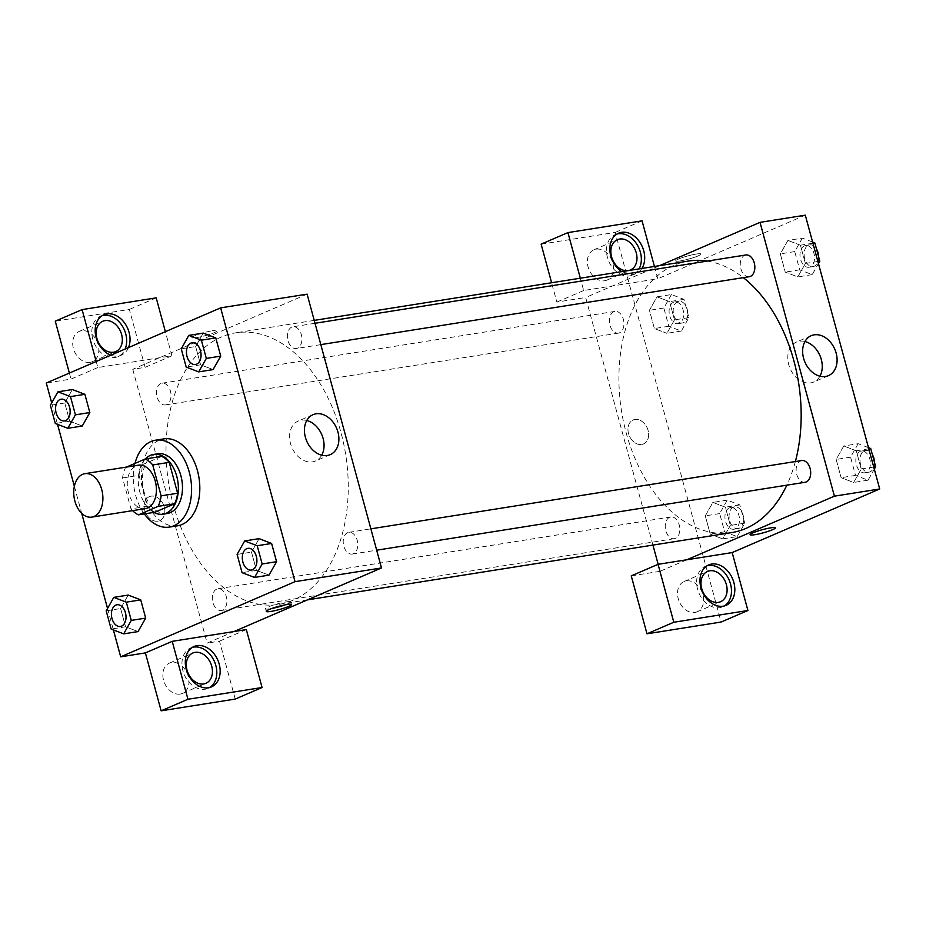 <?xml version="1.0" encoding="UTF-8"?>
<svg xmlns="http://www.w3.org/2000/svg" width="926" height="926" viewBox="0 0 926 926"><rect width="100%" height="100%" fill="white"/><g stroke="black" fill="none" stroke-linecap="round" stroke-linejoin="round"><path stroke-width="0.69" stroke-dasharray="4.63 3.47" d="M145.289 508.629A21.992 14.341 81 0 1 127.684 489.16A21.992 14.341 81 0 1 138.402 465.188M126.445 467.074L125.577 467.456A29.539 19.261 81 0 0 122.568 477.966L130.96 508.86A29.539 19.261 81 0 0 132.592 510.643M122.568 477.966L139.027 475.351L147.431 506.244L130.96 508.86M154.92 512.228A29.539 19.261 81 0 1 147.431 506.244M139.027 475.351A29.539 19.261 81 0 1 142.037 464.84L125.577 467.456M161.714 456.368L142.037 464.84M145.37 458.949A30.245 19.724 -99 0 0 139.872 492.25A30.245 19.724 -99 0 0 153.843 512.402M167.166 513.513A30.245 19.724 81 0 1 143.993 491.59A30.245 19.724 81 0 1 157.698 453.775M144.329 513.907A43.997 28.694 81 0 1 135.011 463.382M177.56 525.794A43.997 28.694 81 0 1 142.326 486.833A43.997 28.694 81 0 1 163.786 438.889M106.201 610.836L120.612 608.544L128.193 595.094L120.623 608.567L125.566 626.786L138.101 631.578L145.671 618.105M120.612 608.544L125.566 626.786L138.055 631.578M237.091 554.408L251.502 552.127L259.083 538.666L251.513 552.139L256.456 570.37L268.991 575.15L276.561 561.677M251.502 552.127L256.456 570.37L268.957 575.162M72.321 389.533L64.762 402.984L69.716 421.226L82.252 426.006L69.716 421.203L64.762 402.984L72.344 389.522L84.879 394.337M51.694 402.879L57.528 424.363M74.369 486.312L81.708 513.34M107.543 608.44L113.389 629.923M181.241 348.847L195.652 346.555L203.234 333.105L195.664 346.579L200.606 364.798L213.142 369.59L220.712 356.116M195.652 346.555L200.606 364.798L213.096 369.59M207.91 334.888A13.057 1.62 -15.2 0 1 191.902 337.608A13.057 1.62 -15.2 0 1 198.893 334.17A13.057 1.62 -15.2 0 1 212.459 330.744A13.057 1.62 164.8 0 0 198.893 334.17A13.057 1.62 164.8 0 0 191.89 337.596A13.057 1.62 164.8 0 0 204.924 335.744A13.057 1.62 164.8 0 0 217.101 330.756A13.057 1.62 164.8 0 0 212.459 330.744A13.057 1.62 -15.2 0 1 217.101 330.756A13.057 1.62 -15.2 0 1 207.933 334.888M96.188 361.51L97.832 367.529L171.935 355.781L165.384 331.682M97.832 367.529L71.001 379.093L46.3 383.017M307.108 294.155L210.41 335.837M210.399 335.837L132.765 369.3L145.116 367.344L129.374 309.423L55.271 321.172M128.494 347.586A21.992 16.448 -113.3 0 1 121.306 355.179A21.992 16.448 -113.3 0 1 110.854 355.19M102.277 315.627A21.992 16.448 66.7 0 0 100.54 316.229A21.992 16.448 66.7 0 0 92.785 339.043A21.992 16.448 66.7 0 0 117.961 356.626A21.992 16.448 66.7 0 0 125.137 349.033M90.077 362.344A16.494 12.339 -113.3 0 1 73.883 349.982A16.494 12.339 -113.3 0 1 79.254 331.392A16.494 12.339 -113.3 0 1 97.114 341.659A16.494 12.339 -113.3 0 1 92.311 361.696A16.494 12.339 -113.3 0 1 90.077 362.344M69.369 373.074L71.001 379.093M156.205 297.859L129.374 309.423M171.935 355.781L145.116 367.344M306.772 420.508A21.749 16.263 66.7 0 0 301.17 420.207A21.749 16.263 66.7 0 0 298.218 421.064A21.749 16.263 66.7 0 0 291.887 447.478A21.749 16.263 66.7 0 0 315.442 461.021A21.749 16.263 66.7 0 0 321.716 455.187M285.243 604.828A13.057 1.62 164.8 0 0 290.776 601.9A13.057 1.62 164.8 0 0 277.742 603.764A13.057 1.62 164.8 0 0 265.565 608.752A13.057 1.62 164.8 0 0 270.207 608.764A13.057 1.62 164.8 0 0 271.816 608.486M192.4 647.355A21.992 16.448 66.7 0 0 190.675 647.957A21.992 16.448 66.7 0 0 182.908 670.771A21.992 16.448 66.7 0 0 208.084 688.354A21.992 16.448 66.7 0 0 209.704 687.509M180.2 694.072A16.494 12.339 -113.3 0 1 164.018 681.71A16.494 12.339 -113.3 0 1 169.377 663.12A16.494 12.339 -113.3 0 1 187.237 673.387A16.494 12.339 -113.3 0 1 182.445 693.424A16.494 12.339 -113.3 0 1 180.2 694.072M235.25 699.072L219.508 641.151L207.158 643.107L233.977 631.555M246.328 629.587L219.508 641.151M164.296 507.101A13.057 9.769 66.7 0 0 149.352 496.66A13.057 9.769 66.7 0 0 145.556 512.518A13.057 9.769 66.7 0 0 159.689 520.655A13.057 9.769 66.7 0 0 164.296 507.101A13.057 9.769 -113.3 0 1 159.689 520.644A13.057 9.769 -113.3 0 1 145.556 512.518A13.057 9.769 -113.3 0 1 149.352 496.66A13.057 9.769 -113.3 0 1 164.307 507.101M132.765 369.3L207.158 643.107M166.622 404.593A10.996 7.176 81 0 1 165.488 404.928A10.996 7.176 81 0 1 156.679 395.182A10.996 7.176 81 0 1 162.038 383.202A10.996 7.176 81 0 1 170.673 392.045A10.996 7.176 81 0 1 166.622 404.593M222.471 610.153A10.996 7.176 81 0 1 221.337 610.489A10.996 7.176 81 0 1 212.529 600.754A10.996 7.176 81 0 1 217.888 588.762A10.996 7.176 81 0 1 226.534 597.617A10.996 7.176 81 0 1 222.471 610.153M297.512 348.164A10.996 7.176 81 0 1 296.378 348.5A10.996 7.176 81 0 1 287.569 338.766A10.996 7.176 81 0 1 292.929 326.774A10.996 7.176 81 0 1 301.575 335.629A10.996 7.176 81 0 1 297.512 348.164M353.362 553.736A10.996 7.176 81 0 1 352.227 554.072A10.996 7.176 81 0 1 343.419 544.326A10.996 7.176 81 0 1 348.778 532.346A10.996 7.176 81 0 1 357.424 541.189A10.996 7.176 81 0 1 353.362 553.736M292.894 600.268A137.476 89.66 81 0 1 278.657 604.412A137.476 89.66 81 0 1 168.578 482.666A137.476 89.66 81 0 1 235.609 332.851A137.476 89.66 81 0 1 343.615 443.461A137.476 89.66 81 0 1 292.894 600.268M731.563 532.624A137.476 89.66 81 0 1 621.485 410.878A137.476 89.66 81 0 1 688.516 261.051M707.314 261.086A137.476 89.66 81 0 1 743.323 277.65M795.376 461.542A137.476 89.66 81 0 1 786.845 485.166M801.696 460.546A10.996 7.176 -99 0 0 800.55 460.882A10.996 7.176 -99 0 0 796.499 473.417A10.996 7.176 -99 0 0 805.134 482.272M619.529 332.793A10.996 7.176 81 0 1 618.394 333.129A10.996 7.176 81 0 1 609.586 323.382A10.996 7.176 81 0 1 614.945 311.402A10.996 7.176 81 0 1 623.592 320.246A10.996 7.176 81 0 1 619.529 332.793M675.378 538.365A10.996 7.176 81 0 1 674.244 538.689A10.996 7.176 81 0 1 665.435 528.954A10.996 7.176 81 0 1 670.794 516.963A10.996 7.176 81 0 1 679.441 525.818A10.996 7.176 81 0 1 675.378 538.365M749.284 276.7A10.996 7.176 81 0 1 740.476 266.966A10.996 7.176 81 0 1 745.835 254.974M686.884 559.755L660.064 571.319L658.154 564.304M652.934 545.078L585.672 297.512L556.85 302.073L551.607 282.754M659.613 265.635L585.672 297.512M641.706 444.468A13.057 9.769 66.7 0 0 643.477 443.959A13.057 9.769 66.7 0 0 647.274 428.101A13.057 9.769 66.7 0 0 633.141 419.976A13.057 9.769 66.7 0 0 628.893 434.688A13.057 9.769 66.7 0 0 641.706 444.468A13.057 9.769 -113.3 0 1 628.893 434.688A13.057 9.769 -113.3 0 1 633.141 419.964A13.057 9.769 -113.3 0 1 647.274 428.101A13.057 9.769 -113.3 0 1 643.477 443.959A13.057 9.769 -113.3 0 1 641.706 444.468M604.736 280.752A16.494 12.339 66.7 0 0 606.981 280.103A16.494 12.339 66.7 0 0 611.773 260.079A16.494 12.339 66.7 0 0 593.913 249.812A16.494 12.339 66.7 0 0 588.554 268.39A16.494 12.339 66.7 0 0 604.736 280.752M694.87 612.48A16.494 12.339 66.7 0 0 697.104 611.831A16.494 12.339 66.7 0 0 701.908 591.807A16.494 12.339 66.7 0 0 684.048 581.54A16.494 12.339 66.7 0 0 678.689 600.117A16.494 12.339 66.7 0 0 694.87 612.48M541.12 244.151L615.223 232.403L721.088 622.052M660.064 571.319L631.243 575.879M628.881 270.508A16.494 12.339 -113.3 0 1 628.21 270.635A16.494 12.339 -113.3 0 1 627.527 270.716M616.947 234.046A21.992 16.448 66.7 0 0 615.211 234.637A21.992 16.448 66.7 0 0 607.444 257.451A21.992 16.448 66.7 0 0 632.62 275.045A21.992 16.448 66.7 0 0 639.114 268.887M641.88 268.447A21.992 16.448 -113.3 0 1 635.977 273.598A21.992 16.448 -113.3 0 1 621.705 271.642M707.07 565.774A21.992 16.448 66.7 0 0 705.346 566.365A21.992 16.448 66.7 0 0 697.579 589.179A21.992 16.448 66.7 0 0 722.755 606.773A21.992 16.448 66.7 0 0 724.375 605.917M654.439 266.457L657.784 278.772L583.669 290.521L580.324 278.205M642.054 220.851L615.223 232.403M583.669 290.521L556.85 302.073M671.419 294.561L663.838 308.011L668.792 326.253L681.328 331.045L688.909 317.583L683.955 299.341L671.419 294.561L657.009 296.841L649.427 310.303L654.381 328.545L666.917 333.325L674.487 319.852L669.544 301.633L657.009 296.818L649.439 310.314L654.381 328.545L666.917 333.348M812.611 242.068L802.31 238.132L787.899 240.424L780.317 253.874L785.271 272.117L797.807 276.897L805.377 263.435L800.434 245.205L787.899 240.401L780.329 253.898L785.271 272.117L797.807 276.932M868.472 447.64L858.159 443.704L843.748 445.985L836.166 459.446L841.121 477.689L853.656 482.469L861.226 468.996L856.284 450.777L843.748 445.962L836.178 459.458L841.121 477.689L853.656 482.492M737.177 536.605L744.759 523.155L739.805 504.913L727.269 500.121L719.687 513.583L724.641 531.825L737.177 536.605L722.766 538.886L730.348 525.436L725.394 507.193L712.858 502.39L705.276 515.863L710.23 534.105L722.766 538.886L730.336 525.412M727.269 500.121L712.858 502.413L705.288 515.886M719.687 513.583L705.276 515.863L710.23 534.105L722.766 538.909M805.307 215.179L657.784 278.772M804.972 341.532A21.749 16.263 66.7 0 0 799.37 341.231A21.749 16.263 66.7 0 0 796.418 342.088A21.749 16.263 66.7 0 0 790.086 368.502A21.749 16.263 66.7 0 0 813.641 382.044A21.749 16.263 66.7 0 0 819.915 376.211M775.282 527.866L775.282 527.866A13.057 1.62 164.8 0 0 762.248 529.718A13.057 1.62 164.8 0 0 750.072 534.707A13.057 1.62 164.8 0 0 750.072 534.719L750.072 534.707M696.248 254.048A13.057 1.62 164.8 0 0 682.682 257.474A13.057 1.62 164.8 0 0 675.679 260.912A13.057 1.62 164.8 0 0 688.712 259.048A13.057 1.62 164.8 0 0 700.889 254.06A13.057 1.62 164.8 0 0 696.248 254.048A13.057 1.62 -15.2 0 1 700.889 254.06A13.057 1.62 -15.2 0 1 688.712 259.06A13.057 1.62 -15.2 0 1 675.679 260.912A13.057 1.62 -15.2 0 1 682.682 257.474A13.057 1.62 -15.2 0 1 696.248 254.06M858.159 443.704L850.577 457.155L855.531 475.397L868.067 480.189L874.306 469.123M865.972 472.48A10.996 7.176 81 0 1 864.838 472.804A10.996 7.176 81 0 1 856.029 463.069A10.996 7.176 81 0 1 861.388 451.078A10.996 7.176 81 0 1 870.035 459.933A10.996 7.176 81 0 1 865.972 472.48M850.577 457.155L836.166 459.446M855.531 475.397L841.121 477.689M868.067 480.189L853.656 482.469L861.238 469.007L856.284 450.777L843.748 445.985M873.739 467.028L861.238 469.007M868.785 448.797L856.284 450.777M874.526 462.572A10.996 7.176 81 0 1 870.093 471.82A10.996 7.176 81 0 1 868.958 472.156A10.996 7.176 81 0 1 860.15 462.41A10.996 7.176 81 0 1 865.509 450.43A10.996 7.176 81 0 1 872.373 454.654M802.31 238.132L794.728 251.594L799.682 269.836L812.218 274.617L818.457 263.551M810.123 266.908A10.996 7.176 81 0 1 808.988 267.244A10.996 7.176 81 0 1 800.18 257.497A10.996 7.176 81 0 1 805.539 245.517A10.996 7.176 81 0 1 814.185 254.361A10.996 7.176 81 0 1 810.123 266.908M794.728 251.594L780.317 253.874M799.682 269.836L785.271 272.117M812.218 274.617L797.807 276.897L805.388 263.447L800.434 245.205L787.899 240.424M817.889 261.468L805.388 263.447M812.924 243.225L800.434 245.205M818.665 257A10.996 7.176 81 0 1 814.243 266.26A10.996 7.176 81 0 1 813.097 266.584A10.996 7.176 81 0 1 804.3 256.849A10.996 7.176 81 0 1 809.66 244.858A10.996 7.176 81 0 1 816.524 249.094M735.082 528.896A10.996 7.176 81 0 1 733.948 529.232A10.996 7.176 81 0 1 725.139 519.486A10.996 7.176 81 0 1 730.498 507.506A10.996 7.176 81 0 1 739.145 516.349A10.996 7.176 81 0 1 735.082 528.896M724.641 531.825L710.23 534.105M744.759 523.155L730.348 525.436L725.394 507.193L712.858 502.413M739.805 504.913L725.394 507.193M739.203 528.248A10.996 7.176 81 0 1 738.057 528.572A10.996 7.176 81 0 1 729.26 518.838A10.996 7.176 81 0 1 734.619 506.846A10.996 7.176 81 0 1 743.254 515.701A10.996 7.176 81 0 1 739.203 528.248M679.233 323.336A10.996 7.176 81 0 1 678.087 323.66A10.996 7.176 81 0 1 669.29 313.926A10.996 7.176 81 0 1 674.649 301.934A10.996 7.176 81 0 1 683.284 310.789A10.996 7.176 81 0 1 679.233 323.336M663.838 308.011L649.427 310.303M668.792 326.253L654.381 328.545M681.328 331.045L666.917 333.325L674.498 319.864L669.544 301.633L657.009 296.841M688.909 317.583L674.498 319.864M683.955 299.341L669.544 301.633M683.353 322.676A10.996 7.176 81 0 1 682.207 323.012A10.996 7.176 81 0 1 673.399 313.266A10.996 7.176 81 0 1 678.77 301.286A10.996 7.176 81 0 1 687.405 310.129A10.996 7.176 81 0 1 683.353 322.676M251.34 570.057A10.996 7.176 81 0 1 242.543 560.323A10.996 7.176 81 0 1 247.89 548.331M256.456 570.37L242.045 572.65M195.49 364.497A10.996 7.176 81 0 1 186.693 354.751A10.996 7.176 81 0 1 192.041 342.77M200.606 364.798L186.195 367.09M120.438 626.485A10.996 7.176 81 0 1 111.652 616.739A10.996 7.176 81 0 1 117 604.759M125.566 626.786L111.155 629.078M64.588 420.913A10.996 7.176 81 0 1 55.803 411.179A10.996 7.176 81 0 1 61.151 399.187M64.762 402.984L50.351 405.264M69.716 421.226L55.305 423.506M103.897 314.782L100.54 316.229M121.306 355.179L117.961 356.626M92.311 361.696L115.785 351.579M79.254 331.392L102.717 321.276M313.046 414.674L298.218 421.064M330.269 454.62L315.442 461.021M291.493 604.562L290.776 601.9M266.283 611.403L265.565 608.752M194.02 646.51L190.675 647.957M211.441 686.907L208.084 688.354M182.445 693.424L205.908 683.307M169.377 663.12L192.851 653.004M314.238 320.384L235.609 332.851M307.559 599.84L278.657 604.412M352.227 554.072L376.674 550.194M348.778 532.346L370.875 528.839M614.945 311.402L162.038 383.202M618.394 333.129L165.488 404.928M670.794 516.963L217.888 588.762M674.244 538.689L221.337 610.489M315.025 323.278L292.929 326.774M320.824 344.622L296.378 348.5M606.981 280.103L630.444 269.987M593.913 249.812L617.387 239.695M618.568 233.202L615.211 234.637M635.977 273.598L632.62 275.045M697.104 611.831L720.578 601.715M684.048 581.54L707.522 571.423M708.691 564.929L705.346 566.365M726.111 605.326L722.755 606.773M811.245 335.698L796.418 342.088M828.469 375.643L813.641 382.044M865.509 450.43L861.388 451.078M868.958 472.156L864.838 472.804M809.66 244.858L805.539 245.517M813.097 266.584L808.988 267.244M734.619 506.846L730.498 507.506M738.057 528.572L733.948 529.232M678.77 301.286L674.649 301.934M682.207 323.012L678.087 323.66"/><path stroke-width="1.39" d="M94.047 516.453A21.992 14.341 81 0 1 91.767 517.113A21.992 14.341 81 0 1 74.149 497.644A21.992 14.341 81 0 1 84.879 473.672A21.992 14.341 81 0 1 102.161 491.37A21.992 14.341 81 0 1 94.047 516.453M84.879 473.672L138.402 465.188A21.992 14.341 81 0 1 155.684 482.886A21.992 14.341 81 0 1 147.57 507.969A21.992 14.341 81 0 1 145.289 508.629L91.767 517.113M145.243 458.972L161.714 456.368A29.539 19.261 81 0 1 169.203 462.34L177.607 493.245L161.136 495.85L152.732 464.956A29.539 19.261 81 0 0 145.243 458.972L126.445 467.074M177.607 493.245A29.539 19.261 81 0 1 174.586 503.756L154.92 512.228L138.449 514.844A29.539 19.261 81 0 1 132.592 510.643M138.449 514.844L158.126 506.36A29.539 19.261 81 0 0 161.136 495.85M174.586 503.756L158.126 506.36M153.843 512.402A30.245 19.724 -99 0 0 163.057 514.173A30.245 19.724 -99 0 0 177.804 481.207A30.245 19.724 -99 0 0 153.577 454.423A30.245 19.724 -99 0 0 145.37 458.949M153.577 454.423L157.698 453.775A30.245 19.724 81 0 1 181.461 478.105A30.245 19.724 81 0 1 170.303 512.61A30.245 19.724 81 0 1 167.166 513.513L163.057 514.173M169.203 462.34L152.732 464.956M135.011 463.382A43.997 28.694 81 0 1 155.545 440.197A43.997 28.694 81 0 1 190.108 475.594A43.997 28.694 81 0 1 173.88 525.771A43.997 28.694 81 0 1 169.319 527.091A43.997 28.694 81 0 1 144.329 513.907M155.545 440.197L163.786 438.889A43.997 28.694 81 0 1 198.338 474.286A43.997 28.694 81 0 1 182.109 524.463A43.997 28.694 81 0 1 177.56 525.794L169.319 527.091M138.055 631.578L145.683 618.117L140.729 599.874L128.193 595.071L113.782 597.374L106.201 610.836L111.155 629.078L123.69 633.859L131.272 620.397L126.318 602.166L113.782 597.374M268.957 575.162L276.573 561.7L271.619 543.458L259.083 538.643L244.672 540.958L237.091 554.408L242.045 572.65L254.581 577.43L262.162 563.98L257.208 545.738L244.672 540.958M82.252 426.006L89.834 412.556L84.879 394.314L89.834 412.556L82.264 426.029L67.841 428.287L75.423 414.836L70.469 396.594L57.933 391.814L50.351 405.264L55.305 423.506L67.841 428.287M72.321 389.533L57.933 391.814M113.389 629.923L120.693 656.823L295.035 581.667L220.643 307.86L46.3 383.017L51.694 402.879M57.528 424.363L74.369 486.312M81.708 513.34L107.543 608.44M213.096 369.59L220.724 356.128L215.77 337.886L203.234 333.082M233.977 631.555L172.213 641.336L187.955 699.257L262.07 687.509L246.328 629.587L233.977 631.555L381.5 567.962L307.108 294.155L220.643 307.86M110.854 355.19A21.992 16.448 -113.3 0 1 96.13 337.596A21.992 16.448 -113.3 0 1 103.897 314.782A21.992 16.448 -113.3 0 1 124.316 322.595A21.992 16.448 -113.3 0 1 128.494 347.586M165.384 331.682L156.205 297.859L82.09 309.608L96.188 361.51M125.137 349.033A21.992 16.448 66.7 0 0 121.653 325.014A21.992 16.448 66.7 0 0 102.277 315.627M104.962 320.627A16.494 12.339 -113.3 0 1 121.144 332.99A16.494 12.339 -113.3 0 1 115.785 351.579A16.494 12.339 -113.3 0 1 113.539 352.227A16.494 12.339 -113.3 0 1 97.357 339.865A16.494 12.339 -113.3 0 1 102.717 321.276A16.494 12.339 -113.3 0 1 104.962 320.627M82.09 309.608L55.271 321.172L69.369 373.074M315.998 413.818A21.749 16.263 -113.3 0 1 337.342 430.115A21.749 16.263 -113.3 0 1 330.269 454.62A21.749 16.263 -113.3 0 1 306.726 441.089A21.749 16.263 -113.3 0 1 313.046 414.674A21.749 16.263 -113.3 0 1 315.998 413.818M381.5 567.962L295.035 581.667M321.716 455.187A21.749 16.263 66.7 0 0 321.762 434.607A21.749 16.263 66.7 0 0 306.772 420.508M270.924 611.415A13.057 1.62 -15.2 0 1 266.283 611.403A13.057 1.62 -15.2 0 1 278.46 606.414A13.057 1.62 -15.2 0 1 291.493 604.562A13.057 1.62 -15.2 0 1 284.49 607.988A13.057 1.62 -15.2 0 1 270.924 611.415M172.213 641.336L145.394 652.899L120.693 656.823M271.816 608.486A13.057 1.62 164.8 0 0 285.243 604.828M186.265 669.324A21.992 16.448 -113.3 0 1 194.02 646.51A21.992 16.448 -113.3 0 1 217.841 660.203A21.992 16.448 -113.3 0 1 211.441 686.907A21.992 16.448 -113.3 0 1 186.265 669.324M209.704 687.509A21.992 16.448 66.7 0 0 214.485 661.65A21.992 16.448 66.7 0 0 192.4 647.355M195.085 652.355A16.494 12.339 -113.3 0 1 211.267 664.718A16.494 12.339 -113.3 0 1 205.908 683.307A16.494 12.339 -113.3 0 1 203.674 683.955A16.494 12.339 -113.3 0 1 187.48 671.593A16.494 12.339 -113.3 0 1 192.851 653.004A16.494 12.339 -113.3 0 1 195.085 652.355M145.394 652.899L161.136 710.821L235.25 699.072L262.07 687.509M187.955 699.257L161.136 710.821M786.845 485.166A137.476 89.66 81 0 1 745.8 528.48A137.476 89.66 81 0 1 731.563 532.624L307.559 599.84M314.238 320.384L688.516 261.051A137.476 89.66 81 0 1 707.314 261.086M743.323 277.65A137.476 89.66 81 0 1 795.376 461.542M376.674 550.194L805.134 482.272A10.996 7.176 -99 0 0 806.268 481.937A10.996 7.176 -99 0 0 810.331 469.389A10.996 7.176 -99 0 0 801.696 460.546L370.875 528.839M315.025 323.278L745.835 254.974A10.996 7.176 81 0 1 754.482 263.829A10.996 7.176 81 0 1 750.419 276.376A10.996 7.176 81 0 1 749.284 276.7L320.824 344.622M658.154 564.304L652.934 545.078M686.884 559.755L658.062 564.328L673.804 622.249L747.919 610.5L732.177 552.579L686.884 559.755L834.407 496.162L760.014 222.356L659.613 265.635M551.607 282.754L541.12 244.151L567.939 232.6L642.054 220.851L654.439 266.457M673.804 622.249L646.985 633.801L721.088 622.052L747.919 610.5M646.985 633.801L631.243 575.879L658.062 564.328M627.527 270.716A16.494 12.339 -113.3 0 1 611.878 257.845A16.494 12.339 -113.3 0 1 617.387 239.695A16.494 12.339 -113.3 0 1 619.621 239.047A16.494 12.339 -113.3 0 1 635.815 251.409A16.494 12.339 -113.3 0 1 630.444 269.987A16.494 12.339 -113.3 0 1 628.881 270.508M639.114 268.887A21.992 16.448 66.7 0 0 636.845 244.221A21.992 16.448 66.7 0 0 616.947 234.046M621.705 271.642A21.992 16.448 -113.3 0 1 610.801 256.004A21.992 16.448 -113.3 0 1 618.568 233.202A21.992 16.448 -113.3 0 1 639.935 242.357A21.992 16.448 -113.3 0 1 641.88 268.447M718.345 602.363A16.494 12.339 -113.3 0 1 702.151 590.001A16.494 12.339 -113.3 0 1 707.522 571.423A16.494 12.339 -113.3 0 1 725.371 581.69A16.494 12.339 -113.3 0 1 720.578 601.715A16.494 12.339 -113.3 0 1 718.345 602.363M724.375 605.917A21.992 16.448 66.7 0 0 729.156 580.058A21.992 16.448 66.7 0 0 707.07 565.774M700.936 587.732A21.992 16.448 -113.3 0 1 708.691 564.929A21.992 16.448 -113.3 0 1 732.501 578.611A21.992 16.448 -113.3 0 1 726.111 605.326A21.992 16.448 -113.3 0 1 700.936 587.732M580.324 278.205L567.939 232.6M732.177 552.579L879.7 488.986L805.307 215.179L760.014 222.356M814.197 334.842A21.749 16.263 -113.3 0 1 835.541 351.139A21.749 16.263 -113.3 0 1 828.469 375.643A21.749 16.263 -113.3 0 1 804.925 362.112A21.749 16.263 -113.3 0 1 811.245 335.698A21.749 16.263 -113.3 0 1 814.197 334.842M879.7 488.986L834.407 496.162M819.915 376.211A21.749 16.263 66.7 0 0 819.961 355.63A21.749 16.263 66.7 0 0 804.972 341.532M750.072 534.719A13.057 1.62 164.8 0 0 754.713 534.719A13.057 1.62 -15.2 0 1 750.072 534.719A13.057 1.62 -15.2 0 1 762.248 529.73A13.057 1.62 -15.2 0 1 775.282 527.866A13.057 1.62 -15.2 0 1 768.279 531.304A13.057 1.62 -15.2 0 1 754.713 534.73A13.057 1.62 164.8 0 0 768.267 531.304A13.057 1.62 164.8 0 0 775.282 527.866M874.306 469.123L875.649 466.727L870.695 448.485L868.472 447.64M875.649 466.727L873.739 467.028M870.695 448.485L868.785 448.797M872.373 454.654A10.996 7.176 81 0 1 874.526 462.572M818.457 263.551L819.799 261.167L814.845 242.925L812.611 242.068M819.799 261.167L817.889 261.468M814.845 242.925L812.924 243.225M816.524 249.094A10.996 7.176 81 0 1 818.665 257M247.89 548.331A10.996 7.176 81 0 1 247.913 548.331A10.996 7.176 81 0 1 256.548 557.186A10.996 7.176 81 0 1 252.485 569.721A10.996 7.176 81 0 1 251.351 570.057A10.996 7.176 81 0 1 251.34 570.057L251.316 570.069A10.996 7.176 81 0 1 242.508 560.323A10.996 7.176 81 0 1 247.879 548.342A10.996 7.176 81 0 1 256.514 557.186A10.996 7.176 81 0 1 252.462 569.733A10.996 7.176 81 0 1 251.316 570.069M268.991 575.15L254.581 577.43M257.208 545.738L271.619 543.458L276.573 561.7L262.162 563.98M271.619 543.458L259.083 538.666M188.823 335.386L181.241 348.847L186.195 367.09L198.731 371.87L206.313 358.42L201.359 340.178L188.823 335.386L203.234 333.105L215.77 337.886L201.359 340.178M196.636 364.161A10.996 7.176 81 0 1 195.502 364.497A10.996 7.176 81 0 1 195.49 364.497L195.467 364.497A10.996 7.176 81 0 1 186.658 354.762A10.996 7.176 81 0 1 192.029 342.77A10.996 7.176 81 0 1 192.052 342.77A10.996 7.176 81 0 1 200.699 351.614A10.996 7.176 81 0 1 196.636 364.161M213.142 369.59L198.731 371.87M215.77 337.886L220.724 356.128L206.313 358.42M192.052 342.77L192.029 342.77A10.996 7.176 81 0 1 200.664 351.625A10.996 7.176 81 0 1 196.613 364.161A10.996 7.176 81 0 1 195.467 364.497M116.977 604.759L117.012 604.759A10.996 7.176 81 0 1 117.012 604.759A10.996 7.176 81 0 1 125.658 613.602A10.996 7.176 81 0 1 121.595 626.15A10.996 7.176 81 0 1 120.461 626.485A10.996 7.176 81 0 1 120.438 626.485A10.996 7.176 81 0 1 111.618 616.751A10.996 7.176 81 0 1 116.977 604.759A10.996 7.176 81 0 1 125.623 613.614A10.996 7.176 81 0 1 121.561 626.15A10.996 7.176 81 0 1 120.426 626.485L120.426 626.485M138.101 631.578L123.69 633.859M126.318 602.166L140.729 599.874L145.683 618.117L131.272 620.397M140.729 599.874L128.193 595.094M61.128 399.199L61.162 399.187A10.996 7.176 81 0 1 61.162 399.187A10.996 7.176 81 0 1 69.809 408.042A10.996 7.176 81 0 1 65.746 420.578A10.996 7.176 81 0 1 64.612 420.913A10.996 7.176 81 0 1 64.588 420.913A10.996 7.176 81 0 1 55.768 411.179A10.996 7.176 81 0 1 61.128 399.199A10.996 7.176 81 0 1 69.774 408.042A10.996 7.176 81 0 1 65.711 420.589A10.996 7.176 81 0 1 64.577 420.925L64.577 420.925M89.834 412.556L75.423 414.836M72.344 389.522L84.879 394.314L70.469 396.594"/></g></svg>
